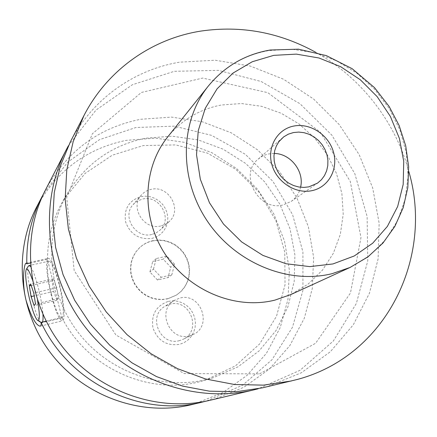 <?xml version="1.0" encoding="UTF-8"?>
<svg xmlns="http://www.w3.org/2000/svg" width="437" height="437" viewBox="0 0 437 437"><rect width="100%" height="100%" fill="white"/><g stroke="black" fill="none" stroke-linecap="round" stroke-linejoin="round"><path stroke-width="0.33" stroke-dasharray="2.19 1.64" d="M70.362 141.823C92.469 98.844 134.137 69.669 179.738 62.158L215.119 60.213L250.237 66.053L283.531 79.223L313.586 99.013L339.15 124.507L359.143 154.583L372.695 187.959L379.152 223.225L378.109 258.857L369.434 293.243L353.325 324.757L330.312 351.774L301.306 372.799L267.597 386.526L262.522 387.821M68.38 145.794L95.987 110.091L132.367 84.74L174.281 71.313L218.336 70.362L261.228 81.533L299.951 103.706L331.863 135.148L354.806 173.636L367.124 216.523L367.768 260.845L356.373 303.415L333.382 340.942L300.121 370.259L258.191 388.783M152.595 240.902L158.407 240.23L164.268 240.743L169.955 242.42L175.232 245.179L179.902 248.921L183.78 253.493L186.714 258.715L188.582 264.385L189.319 270.279L188.888 276.162L187.298 281.81L184.611 286.989L180.929 291.495L176.395 295.139L167.71 298.837L162.264 299.596L156.73 299.307L151.3 297.974L146.171 295.641L141.528 292.397L137.54 288.344L134.35 283.64L132.067 278.445L130.778 272.95L130.526 267.357L131.319 261.856L133.116 256.65L135.858 251.92L139.441 247.828C143.199 244.343 147.586 242.038 152.595 240.902M167.961 298.673L162.509 299.432L156.97 299.143L151.541 297.81L146.406 295.478L141.757 292.222L137.764 288.169L134.569 283.46L132.285 278.26L130.996 272.764L130.745 267.16L131.537 261.659L133.334 256.448L136.082 251.712L139.665 247.621C143.429 244.13 147.815 241.819 152.83 240.689L158.647 240.017L164.514 240.53L170.206 242.202L175.488 244.971L180.164 248.713L184.043 253.291L186.976 258.518L188.85 264.188L189.587 270.088L189.155 275.982L187.566 281.63L184.878 286.814L181.191 291.326L176.652 294.97L167.961 298.673M30.59 266.679C33.114 270.361 35.834 277.992 38.751 289.578C41.067 299.225 42.465 307.533 42.952 314.509M42.493 322.009L41.695 322.768L41.094 322.582M40.788 322.342C38.112 319.278 35.162 311.341 31.95 298.526C28.072 281.597 26.892 270.754 28.416 266.002M37.587 300.634L35.463 290.714L32.234 279.347M51.435 294.052C47.333 277.664 46.065 260.769 49.13 261.146C51.959 262.189 55.308 270.115 59.186 284.929C63.392 301.628 64.539 318.311 61.622 318.038C58.689 316.956 55.291 308.959 51.435 294.052M46.104 321.157L61.792 317.437L47.469 259.299L30.322 263.063M59.596 284.449C64.228 302.836 65.484 321.179 62.278 320.884C59.044 319.687 55.308 310.887 51.069 294.483C46.557 276.479 45.158 257.879 48.54 258.294C51.642 259.441 55.33 268.16 59.596 284.449M274.174 153.469L268.739 153.933L265.445 154.851L261.605 156.654L258.174 159.128C238.536 174.439 258.611 211.683 283.001 204.969L291.2 201.408C296.046 197.939 299.17 193.225 300.569 187.255M141.036 196.606L145.778 196.175L150.541 196.803L155.097 198.464L159.21 201.064L162.69 204.483L165.366 208.547L167.098 213.054L167.803 217.79L167.442 222.515L166.038 227L163.646 231.02L160.39 234.369L156.424 236.881L151.945 238.422C139.032 239.837 130.248 234.33 125.605 221.909C123.704 208.946 128.849 200.507 141.036 196.606M151.83 234.467C135.601 238.886 121.617 216.446 133.143 204.538L137.393 201.025L142.582 199.043C159.647 194.629 173.189 219.008 159.871 230.266L156.151 232.899L151.83 234.467M160.805 225.973C144.046 230.507 129.554 207.275 141.446 195C144.052 192.062 147.302 190.177 151.191 189.347C168.802 184.829 182.835 210.044 169.103 221.652L165.268 224.367L160.805 225.973M168.365 301.361L173.139 300.787L177.935 301.306L182.529 302.901L186.692 305.485L190.21 308.926L192.925 313.061L194.694 317.683L195.432 322.561L195.099 327.466L193.706 332.147L191.324 336.37L188.063 339.926L184.081 342.635L179.585 344.351C166.584 346.17 157.708 340.713 152.966 327.974C150.978 314.602 156.113 305.731 168.365 301.361M179.531 340.603C160.313 346.486 147.324 316.169 164.782 306.397L170.026 304.185C190.324 298.296 202.298 331.197 182.753 339.451L179.531 340.603M189.631 335.807C169.785 341.865 156.299 310.467 174.319 300.388L179.738 298.105C200.692 292.047 213.136 326.095 192.957 334.611L189.631 335.807M167.677 136.967C181.781 119.82 199.654 109.174 221.291 105.017L241.459 103.525L261.687 106.328L281.133 113.238L299.012 123.939L314.596 137.95L327.258 154.698L336.49 173.494L341.892 193.586L343.214 214.152L340.347 234.336L333.355 253.28L322.468 270.137L308.09 284.132L290.796 294.582M315.694 52.276C360.82 77.36 395.387 121.612 408.803 171.468M45.601 189.685C67.047 151.098 98.762 127.626 140.747 119.263L171.594 117.105L202.227 121.743L231.266 132.826L257.431 149.76L279.614 171.741L296.86 197.792L308.385 226.77L313.646 257.42L312.308 288.398L304.294 318.273L289.824 345.623L269.421 369.041L243.928 387.242L214.507 399.139L210.093 400.265M47.469 259.299C47.699 237.291 53.259 217.162 64.146 198.911L85.133 173.391L112.26 155.222L143.265 145.576L175.75 144.92L207.329 153.076L235.794 169.31L259.185 192.378L275.905 220.663L284.766 252.204L285.039 284.82L276.534 316.18L259.665 343.93L235.472 365.851L205.63 380.032L201.55 381.201C149.902 396.015 87.52 368.446 61.792 317.437M209.165 378.863C162.793 391.377 108.196 372.406 77.404 331.443C46.541 290.529 43.46 232.965 68.309 192.007C86.826 162.837 112.637 144.898 145.734 138.196L172.025 136.18L198.201 139.933L223.094 149.17L245.616 163.422L264.8 182.005L279.822 204.106L290.021 228.759L294.909 254.891L294.21 281.362L287.852 306.976L276.026 330.525L259.157 350.845L237.947 366.862L213.338 377.666L209.165 378.863M36.539 207.193C56.766 170.752 86.706 148.465 126.359 140.332L155.506 138.136L184.452 142.358L211.89 152.693L236.603 168.584L257.53 189.265L273.753 213.819L284.547 241.158L289.387 270.088L287.972 299.323L280.248 327.515L266.433 353.309L247.042 375.383L222.886 392.541L195.077 403.75L190.914 404.815M43.831 193.23L67.801 162.083L99.407 139.693L135.863 127.517L174.216 126.146L211.574 135.361L245.244 154.256L272.896 181.339L292.599 214.654L302.907 251.865L302.95 290.343L292.473 327.264L271.961 359.766L242.693 385.123L206.226 401.122M53.571 278.817L56.799 287.743L58.443 298.564L56.848 300.306L53.669 291.424L52.03 280.751L53.571 278.817L30.656 283.979M56.799 287.743L33.758 292.998M58.443 298.564L35.495 303.873M56.848 300.306L34.124 305.578M53.669 291.424L34.217 295.882M52.03 280.751L31.164 285.465M157.538 280.024L149.88 271.983L152.732 261.545L163.176 259.174L170.785 267.176L167.999 277.593L157.538 280.024L161.215 277.271L153.447 269.11L149.88 271.983M153.447 269.11L156.331 258.535L166.912 256.142L174.631 264.254L171.812 274.813L161.215 277.271M171.812 274.813L167.999 277.593M174.631 264.254L170.785 267.176M166.912 256.142L163.176 259.174M156.331 258.535L152.732 261.545M208.351 86.023C224.257 66.724 244.447 54.904 268.924 50.555L291.73 49.206L314.629 52.713L336.676 60.863L356.974 73.258L374.728 89.372L389.23 108.529L399.899 129.969L406.29 152.841L408.092 176.22L405.181 199.146L397.588 220.652L385.549 239.776L369.5 255.64L350.07 267.449M259.512 373.875L315.623 343.269L350.479 292.987L360.973 237.63L350.288 181.47L320.321 132.187L267.832 92.671L202.67 78.081L141.37 92.458L92.338 133.793L66.697 197.464L74.17 270.569L115.898 334.977L184.228 373.575L259.512 373.875M37.38 320.212L37.932 320.556M49.13 261.146L30.475 265.248M61.622 318.038L41.695 322.768M40.302 326.117L62.278 320.884M26.165 263.2L48.54 258.294M291.2 201.408L317.535 183.119M258.174 159.128L282.297 138.005M141.446 195L133.143 204.538M169.103 221.652L159.871 230.266M174.319 300.388L164.782 306.397M192.957 334.611L182.753 339.451M68.309 192.007L64.146 198.911M213.338 377.666L205.63 380.032"/><path stroke-width="0.66" d="M408.803 171.468C433.996 257.196 386.374 356.15 296.772 379.595L262.522 387.821L236.357 391.721L209.465 391.175L182.59 386.106L156.501 376.579L131.974 362.825L109.742 345.186L90.47 324.167L74.743 300.388L63.015 274.545L55.603 247.413L52.68 219.8L54.27 192.493L60.246 166.268L70.362 141.823L83.98 115.515C107.633 69.527 152.24 38.685 200.965 31.071C241.148 25.248 279.39 32.316 315.694 52.276M258.191 388.783L253.935 389.859C195.175 404.007 126.244 379.627 85.805 327.816C45.322 276.037 38.358 203.254 66.309 149.667L68.38 145.794M42.952 314.509C43.181 318.267 43.023 320.769 42.493 322.009M41.094 322.582L37.932 320.556M32.234 279.347C29.465 271.306 27.46 268.007 26.231 269.443L28.416 266.002L29.126 265.543L30.59 266.679M26.231 269.443C24.887 273.682 25.963 283.455 29.465 298.744C32.365 310.319 35.004 317.47 37.38 320.212C39.925 321.506 39.996 314.984 37.587 300.634M30.322 263.063L26.821 263.833L26.171 263.205C24.166 262.451 21.484 282.034 26.029 300.241C31.076 316.546 35.758 325.188 40.078 326.166C40.985 326.095 41.318 324.822 41.073 322.348L46.104 321.157M312.149 190.619C328.69 187.151 338.489 168.972 333.436 151.934C328.629 134.847 310.232 122.753 293.822 126.047C277.342 129.095 266.865 147.111 271.863 164.58C276.61 182.092 295.685 194.345 312.149 190.619M293.467 132.553L288.311 134.17L283.684 136.879L278.937 141.637L276.37 145.925L274.687 150.721L273.961 155.856L274.218 161.138L275.452 166.371L277.615 171.364L280.636 175.936L284.405 179.918L288.775 183.158L293.588 185.539L298.668 186.976L303.819 187.418L308.866 186.861L317.535 183.119L321.419 179.738L324.494 175.581L326.641 170.812L327.794 165.623L327.897 160.21L326.963 154.785L325.024 149.558L322.156 144.723L318.469 140.468L314.105 136.961L309.232 134.328L304.032 132.679L298.711 132.078L293.467 132.553M300.569 187.255C304.567 171.495 290.436 153.398 274.174 153.469M350.07 267.449L290.796 294.582L274.922 300.115C235.658 310.013 189.221 291.069 165.153 254.17C140.971 217.336 142.615 168.07 167.677 136.967L208.351 86.023C180.093 121.054 178.58 177.466 206.592 219.991C234.461 262.599 287.715 284.711 332.142 273.66L350.07 267.449L367.839 256.945L382.932 243.076L394.835 226.442L403.198 207.706L407.83 187.56L408.655 166.699L405.711 145.805L399.15 125.561L389.209 106.59L374.514 87.64L352.173 68.702L326.308 55.586L298.427 49.173L270.213 50.02C245.25 54.314 224.629 66.315 208.351 86.023M291.348 380.982L263.325 385.139L234.461 384.5L205.57 378.977L177.477 368.648L151.027 353.735L127.02 334.638L106.186 311.892L89.164 286.175L76.442 258.256L68.38 228.983L65.157 199.228L66.795 169.856L73.159 141.697L83.98 115.515M253.935 389.859L210.093 400.265C157.894 412.801 97.391 391.574 62.081 346.344C26.744 301.137 20.796 237.296 45.601 189.685L66.309 149.667M206.226 401.122L190.914 404.815C141.643 416.636 84.838 396.774 51.757 354.407C18.66 312.056 13.143 252.133 36.539 207.193L43.831 193.23M202.424 402.084C141.517 417.827 69.046 383.189 41.073 322.348M26.821 263.833C26.307 239.749 31.36 217.364 41.979 196.683M33.758 292.998L30.656 283.979L29.334 285.88L31.065 296.603L34.124 305.578L35.495 303.873L33.758 292.998M34.217 295.882L31.065 296.603M31.164 285.465L29.334 285.88M332.961 263.943L354.27 255.962L372.69 243.207L387.368 226.415L397.665 206.493L403.182 184.469L403.739 161.406L399.391 138.392L390.388 116.477L377.169 96.648L360.345 79.796L340.663 66.703L319.005 57.995L296.352 54.122L273.753 55.357L252.302 61.726L233.074 73.034L217.085 88.82L205.232 108.371L198.229 130.75L196.535 154.807L200.332 179.268L209.481 202.79L223.504 224.072L241.645 241.929L262.877 255.388L286.027 263.746L309.817 266.619L332.961 263.943M30.475 265.248L29.126 265.543"/></g></svg>
